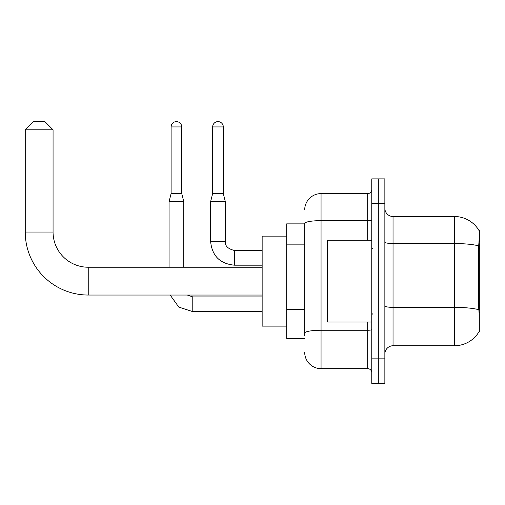 <?xml version="1.0" encoding="UTF-8"?>
<svg xmlns="http://www.w3.org/2000/svg" width="505" height="505" viewBox="0 0 505 505"><rect width="100%" height="100%" fill="white"/><g stroke="black" fill="none" stroke-linecap="round" stroke-linejoin="round"><path stroke-width="0.76" d="M478.948 331.848L479.087 331.608A28.633 28.633 0 0 1 454.393 345.755A28.633 28.633 0 0 0 478.948 331.848L479.75 331.848L479.75 230.413L479.005 230.514A28.633 28.633 0 0 0 454.393 216.506A28.633 28.633 0 0 1 478.948 230.413A28.633 28.633 0 0 0 454.393 216.506L393.035 216.506A8.181 8.181 0 0 1 384.86 208.325A8.181 8.181 0 0 0 393.035 216.506L393.035 345.755A8.181 8.181 0 0 0 384.86 353.936M304.692 223.866L286.695 223.866L286.695 338.394L304.692 338.394M378.314 358.847L378.314 383.383L384.86 383.383L384.86 358.847L378.314 358.847L378.314 383.383L371.768 383.383L371.768 358.847L378.314 358.847L378.314 203.42L378.314 358.847M371.768 358.847L371.768 178.877L378.314 178.877L378.314 203.42L378.314 178.877L384.86 178.877L384.86 358.847M479.087 313.037L478.563 305.929L478.683 245.884C479.39 236.99 479.498 231.864 479.005 230.514A28.633 28.633 0 0 0 454.393 216.506L454.393 243.549L393.035 243.549A8.181 1.42 0 0 1 384.86 242.122M478.772 309.716A28.633 4.974 180 0 0 454.393 307.356L454.393 345.755L393.035 345.755M304.692 335.939L304.692 223.481A16.362 2.841 180 0 1 321.054 220.641L367.678 220.641L367.678 193.604A4.091 4.091 0 0 0 371.768 189.514M304.692 209.96A16.362 16.362 0 0 1 321.054 193.604L321.054 368.663L367.678 368.663L367.678 322.032M321.054 193.604L367.678 193.604M371.768 372.753A4.091 4.091 0 0 0 367.678 368.663M321.054 368.663A16.362 16.362 0 0 1 304.692 352.301M371.768 240.228L327.594 240.228L327.594 322.032L371.768 322.032M262.152 295.04L88.236 295.04A62.986 62.986 0 0 1 25.25 232.048L25.25 129.798L33.431 121.617L44.882 121.617L53.063 129.798L25.25 129.798M88.236 295.04L88.236 267.227A35.173 35.173 0 0 1 53.063 232.048L53.063 129.798M286.695 236.138L262.152 236.138L262.152 326.123L286.695 326.123M181.737 193.522L171.107 193.522L171.107 126.932A5.315 5.315 0 0 1 176.422 121.617A5.315 5.315 0 0 1 181.737 126.932L181.737 193.522L183.782 201.697L183.782 267.227M169.061 267.227L169.061 201.697L183.782 201.697M223.298 193.522L212.662 193.522L212.662 126.932A5.315 5.315 0 0 1 217.977 121.617A5.315 5.315 0 0 1 223.298 126.932L223.298 193.522L225.344 201.697L225.344 241.459C224.845 245.821 227.843 248.82 234.339 250.455L234.339 250.467M262.152 265.182L234.339 265.182C219.946 263.755 212.037 255.852 210.617 241.459C212.037 255.852 219.946 263.755 234.339 265.182C219.946 263.755 212.037 255.852 210.617 241.459C212.037 255.852 219.946 263.755 234.339 265.182C219.946 263.755 212.037 255.852 210.617 241.459C212.037 255.852 219.946 263.755 234.339 265.182C219.946 263.755 212.037 255.852 210.617 241.459C212.037 255.852 219.946 263.755 234.339 265.182C219.946 263.755 212.037 255.852 210.617 241.459C212.037 255.852 219.946 263.755 234.339 265.182L234.339 250.455C227.843 248.82 224.845 245.821 225.344 241.459L210.629 241.459L210.617 201.697L225.344 201.697M479.75 248.662L478.563 248.662M479.75 305.929L478.563 305.929M304.692 244.149L286.695 244.149M304.692 309.59L286.695 309.59M478.683 245.884A28.633 4.974 180 0 0 454.393 243.549L454.393 307.356L393.035 307.356A8.181 1.42 -0 0 1 384.86 305.929M384.86 203.42L371.768 203.42M371.768 329.55A4.091 0.713 0 0 1 367.678 330.257L321.054 330.257A16.362 2.841 180 0 0 304.692 333.098M367.678 240.228L367.678 220.641A4.091 0.713 0 0 0 371.768 219.927M25.25 232.048L53.063 232.048M262.152 311.642L192.784 311.642L178.795 307.084L170.153 295.04L178.795 307.084L192.784 311.642L178.795 307.084L170.153 295.04L178.795 307.084L192.784 311.642L178.795 307.084L170.153 295.04L178.795 307.084L192.784 311.642L178.795 307.084L170.153 295.04L178.795 307.084L192.784 311.642L178.795 307.084L170.153 295.04L178.795 307.084L192.784 311.642L192.784 296.934M171.107 126.932L181.737 126.932M212.662 126.932L223.298 126.932M372.589 248.409L371.768 247.589M372.589 313.851L371.768 314.672M262.152 267.227L88.236 267.227M187.279 295.04L192.784 296.921L187.279 295.04L192.784 296.921L187.279 295.04L192.784 296.921L187.279 295.04L192.784 296.921L187.279 295.04L192.784 296.921L187.279 295.04L192.784 296.921L262.152 296.921M170.153 295.04L178.795 307.084L192.784 311.642M171.107 193.522L169.061 201.697M225.344 241.459C224.845 245.821 227.843 248.82 234.339 250.455C227.843 248.82 224.845 245.821 225.344 241.459C224.845 245.821 227.843 248.82 234.339 250.455C227.843 248.82 224.845 245.821 225.344 241.459C224.845 245.821 227.843 248.82 234.339 250.455C227.843 248.82 224.845 245.821 225.344 241.459C224.845 245.821 227.843 248.82 234.339 250.455C227.843 248.82 224.845 245.821 225.344 241.459C224.845 245.821 227.843 248.82 234.339 250.455L262.152 250.455M210.617 241.459C212.037 255.852 219.946 263.755 234.339 265.182M212.662 193.522L210.617 201.697"/></g></svg>
